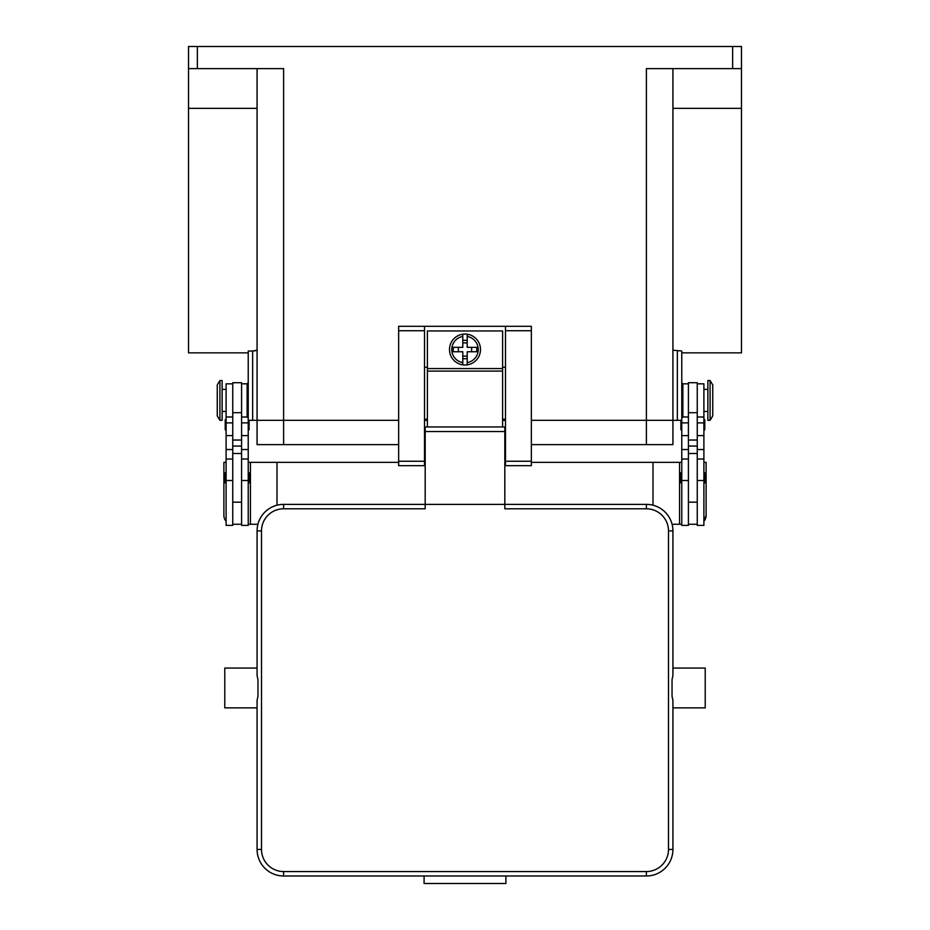 <?xml version="1.0" encoding="UTF-8"?>
<svg xmlns="http://www.w3.org/2000/svg" width="930" height="930" viewBox="0 0 930 930"><rect width="100%" height="100%" fill="white"/><g stroke="black" fill="none" stroke-linecap="round" stroke-linejoin="round"><path stroke-width="1.4" d="M197.358 68.622L197.358 46.5L188.511 46.5L188.511 68.622L283.615 68.622L283.615 420.314L257.075 420.314L398.645 420.314L283.615 420.314L283.615 444.645L398.645 444.645M283.615 444.645L257.075 444.645L257.075 420.314L248.229 420.314L248.229 351.017L252.658 351.017L252.658 420.314M531.356 444.645L672.925 444.645L672.925 420.314L531.356 420.314L681.771 420.314L681.771 351.017L672.925 350.192M505.478 420.314L502.607 420.314L505.478 420.314M427.393 420.314L424.522 420.314L427.393 420.314M257.075 350.192L252.658 351.017M254.367 350.959L255.053 350.889M188.511 68.622L188.511 108.345L257.075 108.345M188.511 108.345L188.511 352.854L248.229 352.854M741.489 46.5L741.489 68.622L741.489 46.5L732.642 46.5L732.642 68.622L741.489 68.622L741.489 352.854L681.771 352.854M257.075 68.622L257.075 420.314M672.925 68.622L672.925 420.314M688.409 417L682.876 417L682.876 383.823L681.771 382.718M646.385 444.645L646.385 68.622L732.642 68.622M197.358 46.5L732.642 46.5M741.489 108.345L672.925 108.345M241.591 383.823L247.124 383.823L247.124 417L248.229 418.105M688.409 383.823L682.876 383.823M681.771 420.314L681.771 525.392L688.409 525.392L688.409 453.503L697.256 453.503L697.256 382.718L688.409 382.718L688.409 453.503M680.888 420.314L680.888 429.393L680.888 420.314M681.771 430.276A0.884 0.884 0 0 1 680.888 429.393M681.771 483.356A0.884 0.884 0 0 1 680.888 482.472L680.888 473.184A0.884 0.884 0 0 1 681.771 472.3M697.256 383.823L703.894 383.823L703.894 525.392L697.256 525.392L697.256 453.503M703.894 419.209A0.884 0.884 0 0 1 704.777 420.093L704.777 429.393A0.884 0.884 0 0 1 703.894 430.276M703.894 472.3A0.884 0.884 0 0 1 704.777 473.184L704.777 482.472A0.884 0.884 0 0 1 703.894 483.356M710.078 380.51L707.87 380.51L707.87 420.314L710.078 420.314L710.078 380.51L712.74 384.927L712.74 415.896L710.078 420.314M688.409 524.276L697.256 524.276M248.229 420.314L248.229 525.392L241.591 525.392L241.591 453.503L232.744 453.503L232.744 382.718L241.591 382.718L241.591 453.503M248.229 430.276A0.884 0.884 0 0 0 249.112 429.393L249.112 420.314M248.229 483.356A0.884 0.884 0 0 0 249.112 482.472L249.112 473.184A0.884 0.884 0 0 0 248.229 472.3M232.744 383.823L226.106 383.823L226.106 525.392L232.744 525.392L232.744 453.503M226.106 419.209A0.884 0.884 0 0 0 225.223 420.093L225.223 429.393A0.884 0.884 0 0 0 226.106 430.276M226.106 472.3A0.884 0.884 0 0 0 225.223 473.184L225.223 482.472A0.884 0.884 0 0 0 226.106 483.356M219.922 380.51L222.131 380.51L222.131 420.314L219.922 420.314L219.922 380.51L217.26 384.927L217.26 415.896L219.922 420.314M241.591 524.276L232.744 524.276M248.229 524.276L257.924 524.276M398.645 462.35L250.437 462.35L250.437 524.276M250.437 462.35L248.229 462.35M226.106 462.35L223.898 462.35L223.898 515.429A8.847 8.847 0 0 0 226.106 521.288M276.989 462.35L276.989 505.211M681.771 462.35L531.356 462.35M505.478 462.35L504.816 462.35M425.184 462.35L424.522 462.35M703.894 462.35L706.103 462.35L706.103 515.429L703.894 521.288A8.847 8.847 0 0 0 706.103 515.429M679.563 462.35L679.563 524.276L672.076 524.276M653.011 462.35L653.011 505.211M681.771 524.276L679.563 524.276M531.356 330.731L531.356 326.314L505.478 326.314L505.478 465.663L531.356 465.663L531.356 330.731L505.478 330.731M505.478 419.209L502.607 419.209M427.393 419.209L424.522 419.209M424.522 326.314L398.645 326.314L398.645 465.663L424.522 465.663L424.522 326.314L505.478 326.314M505.478 367.234L502.607 367.234M427.393 367.234L424.522 367.234M502.607 426.951L502.607 330.952L427.393 330.952L427.393 426.951M465 334.056A15.485 15.485 0 0 1 467.209 334.207L467.209 347.32L476.741 347.32L476.741 351.749L467.209 351.749L467.209 364.862A15.485 15.485 0 0 1 462.791 364.862L462.791 351.749L453.259 351.749L453.259 347.32L462.791 347.32L462.791 334.207A15.485 15.485 0 0 1 465 334.056M467.209 334.207L467.209 336.451A13.276 13.276 0 0 1 467.209 362.619L467.209 364.862A15.485 15.485 0 0 0 467.209 334.207A15.485 15.485 0 0 1 467.209 364.862M471.638 351.749L471.638 347.32M462.791 340.345L467.209 340.345M467.209 342.903L462.791 342.903M462.791 336.451L462.791 334.207A15.485 15.485 0 0 0 462.791 364.862L462.791 362.619A13.276 13.276 0 0 1 462.791 336.451M458.362 347.32L458.362 351.749M467.209 358.724L462.791 358.724M462.791 356.167L467.209 356.167M425.184 441.994L424.522 441.994M283.615 871.561A22.122 22.122 0 0 1 261.504 849.439L261.504 530.914A22.122 22.122 0 0 1 283.615 508.791L425.184 508.791L425.184 504.374L504.816 504.374L504.816 426.951L425.184 426.951L425.184 504.374L283.615 504.374A26.54 26.54 0 0 0 257.075 530.914L257.075 675.447L257.959 679.76L257.959 696.175L257.075 700.476L257.075 849.439A26.54 26.54 0 0 0 283.615 875.979L646.385 875.979A26.54 26.54 0 0 0 672.925 849.439L672.925 700.476L672.041 696.175L672.041 679.76L672.925 675.447L672.925 530.914A26.54 26.54 0 0 0 646.385 504.374L504.816 504.374L504.816 508.791L646.385 508.791A22.122 22.122 0 0 1 668.496 530.914L668.496 849.439A22.122 22.122 0 0 1 646.385 871.561L283.615 871.561L283.615 875.979M257.075 675.447L257.075 668.054L224.781 668.054L224.781 707.87L257.075 707.87L257.075 700.476M505.92 875.979L505.92 883.5L424.08 883.5L424.08 875.979M672.925 675.447L672.925 668.054L705.219 668.054L705.219 707.87L672.925 707.87L672.925 700.476M505.478 441.994L504.816 441.994M677.342 420.314L677.342 351.017M688.409 480.496L681.771 480.496M688.409 449.539L681.771 449.539M688.409 435.6L681.771 435.6M688.409 422.894L681.771 422.894M703.894 480.496L697.256 480.496M703.894 449.539L697.256 449.539M703.894 435.6L697.256 435.6M703.894 422.894L697.256 422.894M688.409 446.063L697.256 446.063M688.409 440.041L697.256 440.041M688.409 412.688L697.256 412.688M241.591 480.496L248.229 480.496M241.591 449.539L248.229 449.539M241.591 435.6L248.229 435.6M241.591 422.894L248.229 422.894M226.106 480.496L232.744 480.496M226.106 449.539L232.744 449.539M226.106 435.6L232.744 435.6M226.106 422.894L232.744 422.894M241.591 446.063L232.744 446.063M241.591 440.041L232.744 440.041M241.591 412.688L232.744 412.688M398.645 330.731L424.522 330.731M398.645 461.245L424.522 461.245M505.478 461.245L531.356 461.245M427.393 368.559L502.607 368.559M427.393 371.093L502.607 371.093M283.615 508.791L283.615 504.374M261.504 530.914L257.075 530.914M261.504 849.439L257.075 849.439M646.385 875.979L646.385 871.561M672.925 849.439L668.496 849.439M672.925 530.914L668.496 530.914M646.385 504.374L646.385 508.791M504.816 431.543L425.184 431.543M682.876 417L681.771 418.105M248.229 382.718L247.124 383.823M241.591 417L247.124 417M688.409 459.025L681.771 459.025M688.409 502.165L697.256 502.165M703.894 411.467L707.87 411.467M703.894 389.356L707.87 389.356M703.894 459.025L697.256 459.025M703.894 417L697.256 417M241.591 459.025L248.229 459.025M226.106 459.025L232.744 459.025M226.106 417L232.744 417M226.106 389.356L222.131 389.356M222.131 411.467L226.106 411.467M232.744 502.165L241.591 502.165M424.522 453.503L425.184 453.503M504.816 453.503L505.478 453.503"/></g></svg>
